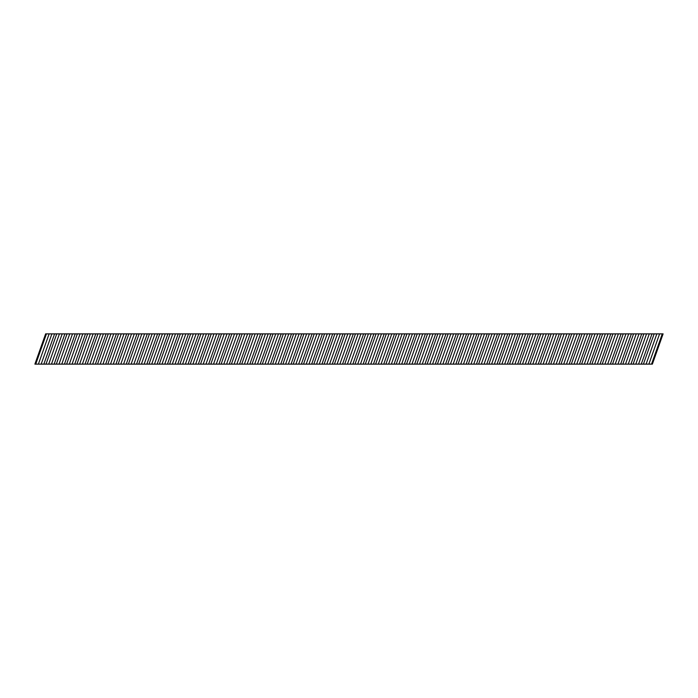 <?xml version="1.0" encoding="UTF-8"?>
<svg xmlns="http://www.w3.org/2000/svg" width="698" height="698" viewBox="0 0 698 698"><rect width="100%" height="100%" fill="white"/><g stroke="black" fill="none" stroke-linecap="round" stroke-linejoin="round"><path stroke-width="1.05" d="M635.799 364.138L638.557 364.138L649.297 333.862L646.54 333.862L635.799 364.138L628.261 364.138L639.002 333.862L636.236 333.862L625.495 364.138L628.261 364.138M615.2 364.138L617.957 364.138L628.697 333.862L625.94 333.862L615.2 364.138L607.661 364.138L618.402 333.862L615.636 333.862L604.896 364.138L607.661 364.138M594.6 364.138L597.357 364.138L608.098 333.862L605.341 333.862L594.6 364.138L587.062 364.138L597.802 333.862L595.036 333.862L584.296 364.138L587.062 364.138M574 364.138L576.757 364.138L587.498 333.862L584.741 333.862L574 364.138L566.462 364.138L577.202 333.862L574.437 333.862L563.696 364.138L566.462 364.138M553.401 364.138L556.158 364.138L566.898 333.862L564.141 333.862L553.401 364.138L545.862 364.138L556.603 333.862L553.837 333.862L543.096 364.138L545.862 364.138M532.801 364.138L535.558 364.138L546.298 333.862L543.541 333.862L532.801 364.138L525.262 364.138L536.003 333.862L533.237 333.862L522.497 364.138L525.262 364.138M512.201 364.138L514.958 364.138L525.699 333.862L522.942 333.862L512.201 364.138L504.663 364.138L515.403 333.862L512.637 333.862L501.897 364.138L504.663 364.138M491.601 364.138L494.359 364.138L505.099 333.862L502.342 333.862L491.601 364.138L484.063 364.138L494.803 333.862L492.038 333.862L481.297 364.138L484.063 364.138M471.002 364.138L473.759 364.138L484.499 333.862L481.742 333.862L471.002 364.138L463.463 364.138L474.204 333.862L471.438 333.862L460.697 364.138L463.463 364.138M450.402 364.138L453.159 364.138L463.9 333.862L461.142 333.862L450.402 364.138L442.864 364.138L453.604 333.862L450.838 333.862L440.098 364.138L442.864 364.138M429.802 364.138L432.559 364.138L443.3 333.862L440.543 333.862L429.802 364.138L422.264 364.138L433.004 333.862L430.238 333.862L419.498 364.138L422.264 364.138M409.203 364.138L411.96 364.138L422.7 333.862L419.943 333.862L409.203 364.138L401.664 364.138L412.405 333.862L409.639 333.862L398.898 364.138L401.664 364.138M388.603 364.138L391.36 364.138L402.1 333.862L399.335 333.862L388.603 364.138L381.064 364.138L391.805 333.862L389.039 333.862L378.299 364.138L381.064 364.138M368.003 364.138L370.76 364.138L381.501 333.862L378.735 333.862L368.003 364.138L360.465 364.138L371.205 333.862L368.439 333.862L357.699 364.138L360.465 364.138M347.395 364.138L350.16 364.138L360.901 333.862L358.135 333.862L347.395 364.138L339.865 364.138L350.605 333.862L347.84 333.862L337.099 364.138L339.865 364.138M326.795 364.138L329.561 364.138L340.301 333.862L337.535 333.862L326.795 364.138L319.265 364.138L330.006 333.862L327.24 333.862L316.499 364.138L319.265 364.138M306.195 364.138L308.961 364.138L319.701 333.862L316.936 333.862L306.195 364.138L298.665 364.138L309.406 333.862L306.64 333.862L295.9 364.138L298.665 364.138M285.595 364.138L288.361 364.138L299.102 333.862L296.336 333.862L285.595 364.138L278.066 364.138L288.806 333.862L286.04 333.862L275.3 364.138L278.066 364.138M264.996 364.138L267.762 364.138L278.502 333.862L275.736 333.862L264.996 364.138L257.466 364.138L268.207 333.862L265.441 333.862L254.7 364.138L257.466 364.138M244.396 364.138L247.162 364.138L257.902 333.862L255.136 333.862L244.396 364.138L236.866 364.138L247.607 333.862L244.841 333.862L234.1 364.138L236.866 364.138M223.796 364.138L226.562 364.138L237.303 333.862L234.537 333.862L223.796 364.138L216.267 364.138L227.007 333.862L224.241 333.862L213.501 364.138L216.267 364.138M203.197 364.138L205.962 364.138L216.703 333.862L213.937 333.862L203.197 364.138L195.667 364.138L206.407 333.862L203.642 333.862L192.901 364.138L195.667 364.138M182.597 364.138L185.363 364.138L196.103 333.862L193.337 333.862L182.597 364.138L175.067 364.138L185.808 333.862L183.042 333.862L172.301 364.138L175.067 364.138M161.997 364.138L164.763 364.138L175.503 333.862L172.738 333.862L161.997 364.138L154.467 364.138L165.208 333.862L162.442 333.862L151.702 364.138L154.467 364.138M141.397 364.138L144.163 364.138L154.904 333.862L152.138 333.862L141.397 364.138L133.868 364.138L144.599 333.862L141.842 333.862L131.102 364.138L133.868 364.138M120.798 364.138L123.563 364.138L134.304 333.862L131.538 333.862L120.798 364.138L113.268 364.138L124 333.862L121.243 333.862L110.502 364.138L113.268 364.138M100.198 364.138L102.964 364.138L113.704 333.862L110.938 333.862L100.198 364.138L92.66 364.138L103.4 333.862L100.643 333.862L89.902 364.138L92.66 364.138M79.598 364.138L82.364 364.138L93.104 333.862L90.339 333.862L79.598 364.138L72.06 364.138L82.8 333.862L80.043 333.862L69.303 364.138L72.06 364.138M58.998 364.138L61.764 364.138L72.505 333.862L69.739 333.862L58.998 364.138L51.46 364.138L62.201 333.862L59.443 333.862L48.703 364.138L51.46 364.138M38.399 364.138L41.165 364.138L51.905 333.862L49.139 333.862L38.399 364.138L34.9 364.138L45.64 333.862L49.139 333.862M659.601 333.862L663.1 333.862L652.36 364.138L648.861 364.138L659.601 333.862L656.835 333.862L646.095 364.138L648.861 364.138M646.095 364.138L638.557 364.138M625.495 364.138L617.957 364.138M604.896 364.138L597.357 364.138M584.296 364.138L576.757 364.138M563.696 364.138L556.158 364.138M543.096 364.138L535.558 364.138M522.497 364.138L514.958 364.138M501.897 364.138L494.359 364.138M481.297 364.138L473.759 364.138M460.697 364.138L453.159 364.138M440.098 364.138L432.559 364.138M419.498 364.138L411.96 364.138M398.898 364.138L391.36 364.138M378.299 364.138L370.76 364.138M357.699 364.138L350.16 364.138M337.099 364.138L329.561 364.138M316.499 364.138L308.961 364.138M295.9 364.138L288.361 364.138M275.3 364.138L267.762 364.138M254.7 364.138L247.162 364.138M234.1 364.138L226.562 364.138M213.501 364.138L205.962 364.138M192.901 364.138L185.363 364.138M172.301 364.138L164.763 364.138M151.702 364.138L144.163 364.138M131.102 364.138L123.563 364.138M110.502 364.138L102.964 364.138M89.902 364.138L82.364 364.138M69.303 364.138L61.764 364.138M48.703 364.138L41.165 364.138M51.905 333.862L59.443 333.862M62.201 333.862L69.739 333.862M72.505 333.862L80.043 333.862M82.8 333.862L90.339 333.862M93.104 333.862L100.643 333.862M103.4 333.862L110.938 333.862M113.704 333.862L121.243 333.862M124 333.862L131.538 333.862M134.304 333.862L141.842 333.862M144.599 333.862L152.138 333.862M154.904 333.862L162.442 333.862M165.208 333.862L172.738 333.862M175.503 333.862L183.042 333.862M185.808 333.862L193.337 333.862M196.103 333.862L203.642 333.862M206.407 333.862L213.937 333.862M216.703 333.862L224.241 333.862M227.007 333.862L234.537 333.862M237.303 333.862L244.841 333.862M247.607 333.862L255.136 333.862M257.902 333.862L265.441 333.862M268.207 333.862L275.736 333.862M278.502 333.862L286.04 333.862M288.806 333.862L296.336 333.862M299.102 333.862L306.64 333.862M309.406 333.862L316.936 333.862M319.701 333.862L327.24 333.862M330.006 333.862L337.535 333.862M340.301 333.862L347.84 333.862M350.605 333.862L358.135 333.862M360.901 333.862L368.439 333.862M371.205 333.862L378.735 333.862M381.501 333.862L389.039 333.862M391.805 333.862L399.335 333.862M402.1 333.862L409.639 333.862M412.405 333.862L419.943 333.862M422.7 333.862L430.238 333.862M433.004 333.862L440.543 333.862M443.3 333.862L450.838 333.862M453.604 333.862L461.142 333.862M463.9 333.862L471.438 333.862M474.204 333.862L481.742 333.862M484.499 333.862L492.038 333.862M494.803 333.862L502.342 333.862M505.099 333.862L512.637 333.862M515.403 333.862L522.942 333.862M525.699 333.862L533.237 333.862M536.003 333.862L543.541 333.862M546.298 333.862L553.837 333.862M556.603 333.862L564.141 333.862M566.898 333.862L574.437 333.862M577.202 333.862L584.741 333.862M587.498 333.862L595.036 333.862M597.802 333.862L605.341 333.862M608.098 333.862L615.636 333.862M618.402 333.862L625.94 333.862M628.697 333.862L636.236 333.862M639.002 333.862L646.54 333.862M649.297 333.862L656.835 333.862M35.72 364.138L46.452 333.862M46.016 364.138L56.756 333.862M43.852 364.138L54.592 333.862M56.32 364.138L67.052 333.862M54.147 364.138L64.888 333.862M66.615 364.138L77.356 333.862M64.452 364.138L75.192 333.862M76.92 364.138L87.66 333.862M74.747 364.138L85.488 333.862M87.215 364.138L97.956 333.862M85.051 364.138L95.792 333.862M97.519 364.138L108.26 333.862M95.347 364.138L106.087 333.862M107.815 364.138L118.555 333.862M105.651 364.138L116.392 333.862M118.119 364.138L128.86 333.862M115.947 364.138L126.687 333.862M128.415 364.138L139.155 333.862M126.251 364.138L136.991 333.862M138.719 364.138L149.459 333.862M136.546 364.138L147.287 333.862M149.014 364.138L159.755 333.862M146.85 364.138L157.591 333.862M159.319 364.138L170.059 333.862M157.146 364.138L167.886 333.862M169.614 364.138L180.354 333.862M167.45 364.138L178.191 333.862M179.918 364.138L190.659 333.862M177.746 364.138L188.486 333.862M190.214 364.138L200.954 333.862M188.05 364.138L198.79 333.862M200.518 364.138L211.258 333.862M198.345 364.138L209.086 333.862M210.813 364.138L221.554 333.862M208.65 364.138L219.39 333.862M221.118 364.138L231.858 333.862M218.945 364.138L229.686 333.862M231.413 364.138L242.154 333.862M229.249 364.138L239.99 333.862M241.717 364.138L252.458 333.862M239.545 364.138L250.285 333.862M252.013 364.138L262.753 333.862M249.849 364.138L260.59 333.862M262.317 364.138L273.058 333.862M260.145 364.138L270.885 333.862M272.613 364.138L283.353 333.862M270.449 364.138L281.189 333.862M282.917 364.138L293.657 333.862M280.744 364.138L291.485 333.862M293.212 364.138L303.953 333.862M291.049 364.138L301.789 333.862M303.517 364.138L314.257 333.862M301.344 364.138L312.085 333.862M313.812 364.138L324.553 333.862M311.648 364.138L322.389 333.862M324.116 364.138L334.857 333.862M321.944 364.138L332.684 333.862M334.412 364.138L345.152 333.862M332.248 364.138L342.988 333.862M344.716 364.138L355.457 333.862M342.544 364.138L353.284 333.862M355.012 364.138L365.752 333.862M352.848 364.138L363.588 333.862M365.316 364.138L376.056 333.862M363.143 364.138L373.884 333.862M375.611 364.138L386.352 333.862M373.447 364.138L384.188 333.862M385.915 364.138L396.656 333.862M383.743 364.138L394.483 333.862M396.211 364.138L406.951 333.862M394.047 364.138L404.788 333.862M406.515 364.138L417.256 333.862M404.343 364.138L415.083 333.862M416.811 364.138L427.551 333.862M414.647 364.138L425.387 333.862M427.115 364.138L437.855 333.862M424.942 364.138L435.683 333.862M437.41 364.138L448.151 333.862M435.247 364.138L445.987 333.862M447.715 364.138L458.455 333.862M445.551 364.138L456.283 333.862M458.01 364.138L468.751 333.862M455.846 364.138L466.587 333.862M468.314 364.138L479.055 333.862M466.151 364.138L476.882 333.862M478.61 364.138L489.35 333.862M476.446 364.138L487.187 333.862M488.914 364.138L499.655 333.862M486.75 364.138L497.491 333.862M499.21 364.138L509.95 333.862M497.046 364.138L507.786 333.862M509.514 364.138L520.254 333.862M507.35 364.138L518.091 333.862M519.809 364.138L530.55 333.862M517.646 364.138L528.386 333.862M530.114 364.138L540.854 333.862M527.95 364.138L538.69 333.862M540.409 364.138L551.15 333.862M538.245 364.138L548.986 333.862M550.713 364.138L561.454 333.862M548.549 364.138L559.29 333.862M561.009 364.138L571.749 333.862M558.845 364.138L569.585 333.862M571.313 364.138L582.053 333.862M569.149 364.138L579.89 333.862M581.609 364.138L592.349 333.862M579.445 364.138L590.185 333.862M591.913 364.138L602.653 333.862M589.749 364.138L600.489 333.862M602.208 364.138L612.949 333.862M600.044 364.138L610.785 333.862M612.512 364.138L623.253 333.862M610.349 364.138L621.089 333.862M622.808 364.138L633.548 333.862M620.644 364.138L631.385 333.862M633.112 364.138L643.853 333.862M630.948 364.138L641.689 333.862M643.408 364.138L654.148 333.862M641.244 364.138L651.984 333.862M651.548 364.138L662.289 333.862"/></g></svg>
